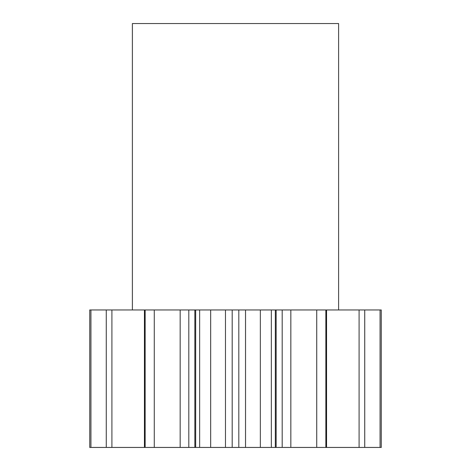 <?xml version="1.0" encoding="UTF-8"?>
<svg xmlns="http://www.w3.org/2000/svg" width="471" height="471" viewBox="0 0 471 471"><rect width="100%" height="100%" fill="white"/><g stroke="black" fill="none" stroke-linecap="round" stroke-linejoin="round"><path stroke-width="0.71" d="M338.614 309.971L338.614 23.55L132.386 23.55L132.386 309.971M199.639 447.45L195.665 447.45L195.665 309.971L199.639 309.971L199.639 447.45L210.667 447.45L210.667 309.971L199.639 309.971M154.264 309.971L154.264 447.45L145.139 447.45L145.139 309.971L195.665 309.971M145.145 447.45L145.145 309.971M188.812 309.971L188.812 447.45L194.859 447.45L194.859 309.971M188.812 447.45L180.169 447.45L180.169 309.971M154.264 447.45L180.169 447.45M145.139 447.45L144.438 447.45L144.438 309.971L145.139 309.971M90.927 447.45L90.927 309.971L89.743 309.971L89.743 447.45L144.438 447.45M380.073 309.971L381.257 309.971L381.257 447.45L380.073 447.45L380.073 309.971L326.562 309.971L326.562 447.45L359.09 447.45L359.09 309.971M359.09 447.45L380.073 447.45M326.562 447.45L325.855 447.45L325.861 309.971L290.831 309.971L290.831 447.45L316.736 447.45L316.736 309.971M326.562 309.971L325.855 309.971L325.855 447.45L316.736 447.45M290.831 447.45L282.188 447.45L282.188 309.971L290.831 309.971M276.141 447.45L271.361 447.45L271.361 309.971L276.141 309.971L276.141 447.45L282.188 447.45M271.361 447.45L260.333 447.45L260.333 309.971L245.532 309.971L245.532 447.45L260.333 447.45M245.532 447.45L238.809 447.45L238.809 309.971L245.532 309.971M210.667 309.971L232.191 309.971L232.191 447.45L238.809 447.45M232.191 447.45L225.468 447.45L225.468 309.971M210.667 447.45L225.468 447.45M195.665 447.45L194.859 447.45M232.191 309.971L238.809 309.971M271.361 309.971L260.333 309.971M276.141 309.971L282.188 309.971M90.927 309.971L144.438 309.971M111.91 447.45L111.91 309.971M106.269 447.45L106.269 309.971M364.731 447.45L364.731 309.971M275.335 447.45L275.335 309.971"/></g></svg>
